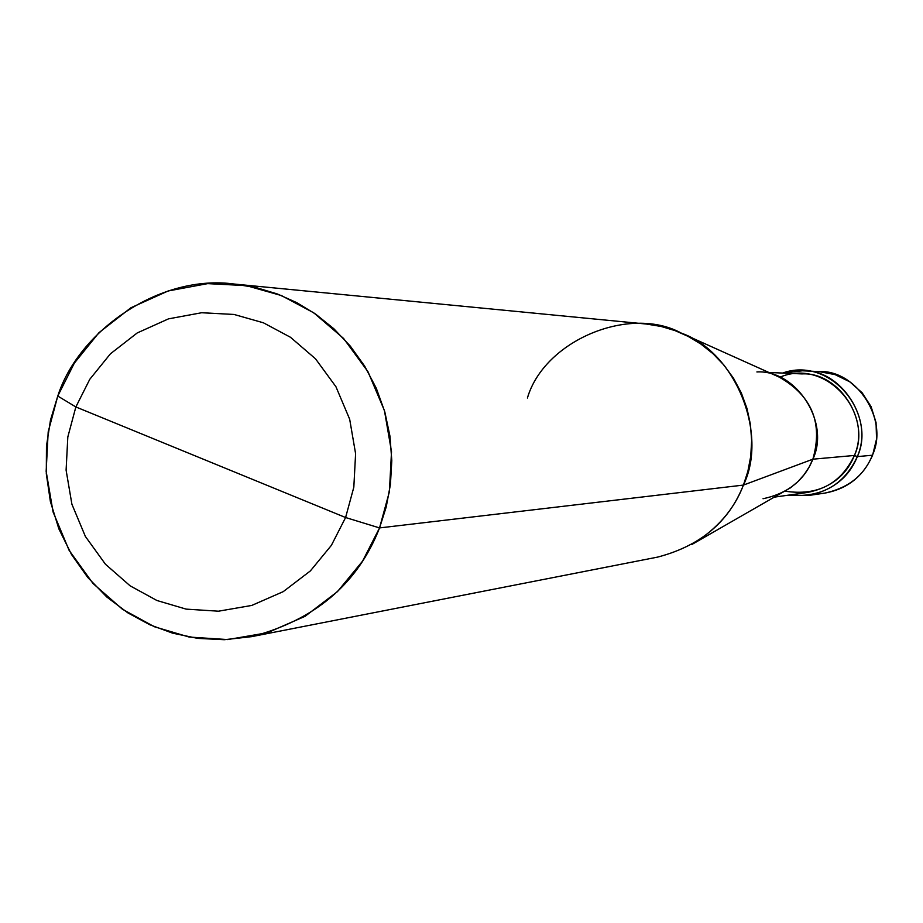 <?xml version="1.0" encoding="UTF-8"?>
<svg xmlns="http://www.w3.org/2000/svg" width="923" height="923" viewBox="0 0 923 923"><rect width="100%" height="100%" fill="white"/><g stroke="black" fill="none" stroke-linecap="round" stroke-linejoin="round"><path stroke-width="1.38" d="M782.612 373.065C829.304 356.013 876.965 411.981 857.317 456.62L854.41 455.454L857.317 456.62L872.373 455.224C864.274 475.403 848.399 488.025 824.758 493.113C848.399 488.025 864.274 475.403 872.373 455.224C889.253 419.757 856.325 369.488 818.874 371.577C856.325 369.488 889.253 419.757 872.373 455.224L857.317 456.62C844.13 485.129 821.193 497.97 788.519 495.132L808.479 495.489C832.731 490.275 849.01 477.318 857.317 456.62C874.612 420.219 840.841 368.646 802.445 370.792L782.612 373.065M763.021 498.732C787.769 493.528 804.383 480.341 812.875 459.192L809.148 467.05L804.129 474.653L797.853 481.702L790.388 487.875L691.719 544.57C717.021 529.214 734.258 509.381 743.43 485.083L379.549 527.921L386.206 507.027L390.429 484.46L391.802 460.681L389.979 436.256L384.81 411.877L376.307 388.271L364.689 366.166L350.348 346.16L333.826 328.726L315.735 314.178L296.71 302.617L277.292 293.952L256.663 287.722L234.546 284.076C159.794 273.704 78.674 330.792 57.768 396.048L50.488 420.08L46.462 446.19L46.3 473.661L50.396 501.581L58.864 528.867L71.498 554.469L87.731 577.417L106.803 597.008L127.778 612.814L149.745 624.733L172.682 633.178L197.741 638.393L224.347 639.708L251.621 636.651C315.181 619.956 357.824 583.717 379.549 527.921L362.566 561.138L337.472 591.608L305.051 616.322L267.439 632.74L227.727 639.57L189.169 637.055L154.36 626.74L122.401 609.226L93.038 583.509L69.121 550.362L53.061 511.942L46.15 471.341L48.192 431.826L57.768 396.048L75.859 406.951L89.785 379.295L110.437 353.797L137.239 332.938L168.482 318.862L201.641 312.735L234.027 314.455L263.413 322.796L290.503 337.287L315.504 358.805L335.937 386.725L349.679 419.25L355.597 453.689L353.821 487.217L345.594 517.526L75.859 406.951L67.817 436.983L66.098 470.142L71.902 504.223L85.389 536.471L105.476 564.265L130.12 585.828L156.933 600.504L186.134 609.122L218.463 611.199L251.737 605.442L283.234 591.643L310.382 570.91L331.38 545.355L345.594 517.526L379.549 527.921L743.43 485.083L812.875 459.192L854.41 455.454C846.46 475.23 830.908 487.552 807.729 492.421L774.893 497.059M785.15 491.198C817.513 496.078 840.599 484.171 854.41 455.454C873.596 411.427 825.116 357.513 779.635 377.311M768.859 372.465L801.995 373.907C838.615 371.692 870.874 420.761 854.41 455.454L812.875 459.192L743.43 485.083C728.893 521.922 700.303 545.92 657.672 557.088L251.621 636.651M345.594 517.526L331.38 545.355L310.382 570.91L283.234 591.643L251.737 605.442L218.463 611.199L186.134 609.122L156.933 600.504L130.12 585.828L105.476 564.265L85.389 536.471L71.902 504.223L66.098 470.142L67.817 436.983L75.859 406.951L345.594 517.526L353.821 487.217L355.597 453.689L349.679 419.25L335.937 386.725L315.504 358.805L290.503 337.287L263.413 322.796L234.027 314.455L201.641 312.735L168.482 318.862L137.239 332.938L110.437 353.797L89.785 379.295L75.859 406.951L57.768 396.048L74.359 363.097L98.957 332.684L130.881 307.786L168.124 290.976L207.675 283.626L246.314 285.634L281.388 295.545L313.739 312.805L343.598 338.464L368.023 371.784L384.441 410.597L391.514 451.716L389.391 491.74L379.549 527.921L345.594 517.526M234.546 284.076L646.388 324.042L661.226 326.477L675.059 330.619L688.073 336.353L700.811 344.002L712.914 353.624L723.967 365.127L733.554 378.338L741.319 392.933L746.995 408.508L750.445 424.592L751.645 440.698L750.722 456.389L747.884 471.284L743.43 485.083C768.409 433.914 735.585 352.021 681.486 333.203L779.335 377.172C811.928 395.817 823.108 423.149 812.875 459.192C830.458 422.076 795.984 369.581 756.883 371.946M681.486 333.203C629.821 304.786 544.258 340.437 527.402 398.044M808.479 495.489L824.758 493.113C847.464 488.959 863.42 476.291 872.616 455.12L876.538 439.083L876.042 422.549L871.139 406.743L862.186 392.829L849.841 381.845L835.061 374.6L818.874 371.577L802.445 370.792"/></g></svg>

